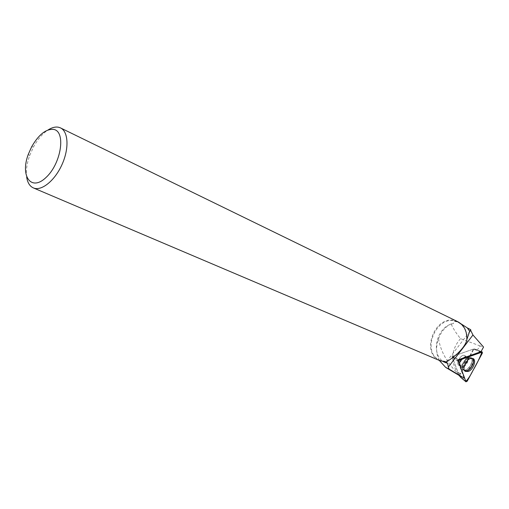 <?xml version="1.0" encoding="UTF-8"?>
<svg xmlns="http://www.w3.org/2000/svg" width="509" height="509" viewBox="0 0 509 509"><rect width="100%" height="100%" fill="white"/><g stroke="black" fill="none" stroke-linecap="round" stroke-linejoin="round"><path stroke-width="0.38" stroke-dasharray="2.54 1.91" d="M461.09 365.475C465.582 362.287 466.823 359.01 464.8 355.645C461.319 353.322 455.18 363.566 458.946 365.417L461.09 365.475M459.118 375.407L452.094 356.599L474.032 348.843L459.366 376.068M452.094 356.599L458.52 359.704L453.067 356.262L473.128 349.168L481.011 351.649M474.032 348.843L475.724 349.346L482.341 353.144M461.001 323.813L458.717 322.611C454.855 320.81 453.105 321.134 453.462 323.571C435.946 326.174 429.577 356.51 445.464 362.58M466.791 340.254L466.702 339.834C467.001 331.365 464.011 325.467 457.725 322.127C437.625 311.756 419.352 352.718 440.597 360.512L446.38 361.581M466.702 339.834L466.861 339.433M477.067 350.268L480.146 345.942L483.55 347.055M439.292 360.397C435.99 353.761 435.736 346.534 438.535 338.701C441.29 331.416 445.49 326.492 451.146 323.915L453.462 323.571M477.219 350.313L473.364 349.161L460.212 373.606L458.806 374.535L461.72 376.959L464.074 378.085L457.795 361.066L452.425 357.458L453.067 356.262M480.146 345.942L460.53 338.631C456.191 333.344 453.067 328.445 451.146 323.915M438.535 338.701C440.533 351.038 446.94 362.65 457.776 373.542L456.656 371.468C450.408 359.844 451.699 348.9 460.53 338.631M461.103 376.533L457.776 373.542M26.678 177.17C25.825 170.795 26.818 163.599 29.656 155.582L33.467 147.037C37.679 139.32 42.546 133.619 48.069 129.948M457.699 321.663L455.848 320.944C435.564 313.614 419.753 352.788 439.871 360.639M479.586 351.102L473.128 349.168M459.163 365.519C462.783 367.371 468.484 357.433 464.819 355.651C461.332 353.322 455.192 363.572 458.965 365.417L459.163 365.519M458.806 374.535L452.425 357.458M464.622 370.686L462.566 368.701C466.403 375.082 476.908 357.56 469.355 357.382L468.057 357.63C463.4 360.506 461.574 364.196 462.566 368.701L460.989 366.665C458.978 363.292 460.231 360.009 464.749 356.815L466.855 356.879C468.872 360.245 467.631 363.521 463.126 366.722L460.989 366.665L458.946 365.417L461.377 366.874C464.991 368.726 470.704 358.762 467.046 356.987C463.565 354.658 457.413 364.934 461.179 366.779L462.751 368.777C460.556 365.577 465.589 357.178 469.514 357.496C475.87 357.375 469.031 372.225 463.871 369.788L464.265 370.285C468.853 372.601 475.998 359.838 471.219 357.852L471.143 357.814C466.766 355.454 459.557 367.657 463.884 370.081L464.577 370.59C460.206 368.141 467.497 355.81 471.907 358.196L472.066 358.272M457.254 360.626L457.903 359.424M460.212 373.606L456.656 371.468M458.558 361.702L453.207 357.331M467.179 381.241L460.658 377.309M481.03 351.624L475.724 349.346L481.081 351.522M465.111 371.214L463.985 370.387C460.6 368.541 464.272 359.227 468.967 357.808L471.531 357.808L472.18 358.285M472.307 358.419C475.476 361.619 469.183 372.009 464.844 370.743M464.8 355.645L466.855 356.879L472.988 358.521M440.597 360.512L443.326 361.676M457.725 322.127L458.717 322.611M446.8 361.384L469.26 332.192M60.705 128.013L60.361 127.842M28.3 154.303L29.656 155.582M31.653 146.783L33.467 147.037M464.819 355.651L467.046 356.987L471.989 358.234"/><path stroke-width="0.76" d="M465.939 381.712L467.179 381.241L482.341 353.144L482.29 352.012L459.417 360.105L458.558 361.702L465.939 381.712L460.658 377.309L459.118 375.407M468.216 371.487C473.16 369.935 476.818 360.041 472.988 358.521L470.373 358.521C465.595 359.971 461.848 369.477 465.296 371.347L468.216 371.487M466.861 339.433L469.692 331.295L467.326 327.93L461.001 323.813M445.464 362.58L447.57 363.318L446.189 361.854M469.692 331.295L470.819 329.87L470.672 330.354L472.956 334.992L483.55 347.055L481.011 351.649L458.526 359.704L457.795 361.066M439.292 360.397L445.655 367.383L449.065 369.076L448.353 367.021L472.956 334.992M447.57 363.318L448.353 367.021M470.628 330.061L470.163 329.368L467.326 327.93M464.074 378.085L449.065 369.076M60.705 128.013L457.699 321.663C464.253 325.181 467.287 331.378 466.791 340.254C464.176 350.147 449.256 360.607 446.164 361.88L440.234 360.798L33.524 187.98C29.846 186.396 27.569 182.795 26.678 177.17M470.819 329.87L470.163 329.368M48.069 129.948C51.893 127.524 55.392 126.62 58.56 127.25L60.361 127.842C68.352 131.316 69.332 148.304 62.079 164.407C54.94 180.561 41.547 191.384 33.524 187.98M439.871 360.639L440.234 360.798M53.649 129.413C66.075 131.36 61.29 163.402 46.115 177.399C31.138 191.918 20.01 176.184 28.3 154.303L31.653 146.783C38.709 134.561 46.039 128.764 53.649 129.413M472.066 358.272C476.978 360.563 468.904 373.848 464.577 370.59M481.953 352.018L466.588 357.534C462.554 358.406 460.072 360.315 459.131 363.254L465.869 381.534C468.305 378.836 470.666 375.171 472.944 370.546C476.895 363.859 479.898 357.681 481.953 352.018L481.03 351.624M458.52 359.704L459.417 360.105M481.081 351.522L482.29 352.012M460.658 377.309L466.034 381.865M443.326 361.676L445.82 362.732M446.158 362.223L446.8 361.384M469.26 332.192L470.723 330.29M445.655 367.383L461.72 376.959"/></g></svg>

